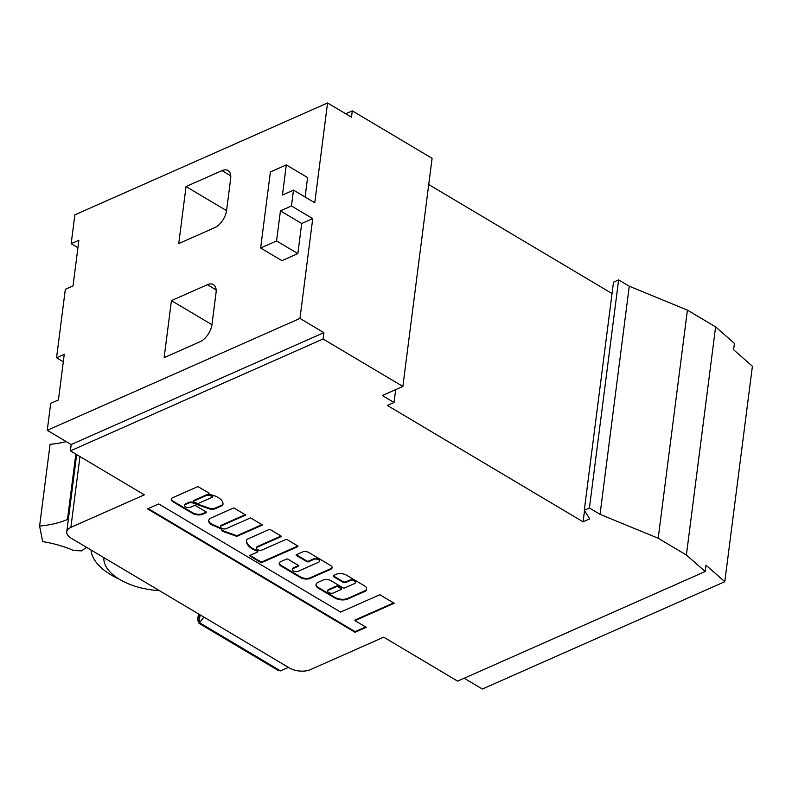 <?xml version="1.0" encoding="UTF-8"?>
<svg xmlns="http://www.w3.org/2000/svg" width="792" height="792" viewBox="0 0 792 792"><rect width="100%" height="100%" fill="white"/><g stroke="black" fill="none" stroke-linecap="round" stroke-linejoin="round"><path stroke-width="1.19" d="M68.34 519.493L67.469 519.463A74.389 38.105 -172.7 0 1 39.6 526.066L50.074 444.322A74.389 38.105 -172.7 0 0 66.281 441.619M86.526 547.322L81.635 550.856L73.656 550.539A74.389 38.105 -172.7 0 0 42.689 541.599L39.6 526.066M75.834 454.113L67.469 519.463M184.744 505.118A3.346 1.713 7.3 0 1 184.734 504.791A3.346 1.713 7.3 0 1 185.655 503.801L188.753 502.425A3.762 1.921 7.3 0 1 188.813 502.395A3.762 1.921 7.3 0 1 194.09 502.851L194.01 503.484L209.534 508.949A8.069 4.128 -172.7 0 0 214.414 508.999A1.119 0.574 -172.7 0 0 214.701 508.919L222.443 505.484A1.119 0.574 -172.7 0 0 222.74 505.217A15.741 8.069 -172.7 0 0 222.958 504.326A15.741 8.069 -172.7 0 0 210.91 494.762A1.119 0.574 7.3 0 1 210.385 494.564L208.761 493.812A1.119 0.574 -172.7 0 0 209.068 493.475A1.119 0.574 -172.7 0 0 208.742 492.99L198.703 487.03A1.119 0.574 -172.7 0 0 197.139 486.892L173.606 497.317A5.851 2.99 -172.7 0 0 172.933 497.564A5.851 2.99 -172.7 0 0 171.31 499.307A5.851 2.99 -172.7 0 0 172.755 501.633L192.377 513.305A7.286 3.732 -172.7 0 0 203.079 514.067L206.138 512.711A1.119 0.574 -172.7 0 0 206.445 512.374A1.119 0.574 -172.7 0 0 206.108 511.889L195.743 505.722A1.119 0.574 -172.7 0 0 194.169 505.593L190.357 507.276A3.346 1.713 7.3 0 1 186.625 507.306A3.346 1.713 7.3 0 1 184.645 505.425A3.346 1.713 7.3 0 1 185.575 504.435L188.674 503.059A3.762 1.921 7.3 0 1 188.734 503.029A3.762 1.921 7.3 0 1 194.01 503.484M171.379 498.99A5.851 2.99 -172.7 0 0 172.834 500.999L172.755 501.633M329.274 589.198L329.195 589.832A3.435 1.762 -172.7 0 0 328.611 590.02A3.435 1.762 -172.7 0 0 327.66 591.05A3.435 1.762 -172.7 0 0 329.68 592.97A3.435 1.762 -172.7 0 0 333.521 592.941A3.435 1.762 -172.7 0 0 333.977 592.673L341.124 589.515A1.119 0.574 -172.7 0 0 341.431 589.179L341.52 588.545A1.119 0.574 -172.7 0 0 341.184 588.06L337.986 586.169A1.119 0.574 -172.7 0 0 336.422 586.031L329.274 589.198A3.435 1.762 -172.7 0 0 328.69 589.387A3.435 1.762 -172.7 0 0 327.74 590.416A3.435 1.762 -172.7 0 0 327.759 590.743M71.25 538.233L289.337 667.913A14.88 7.623 -172.7 0 0 310.246 669.695L383.694 637.174L457.627 681.14L705.187 571.527L686.387 555.014L658.192 538.253L600.049 514.335L589.416 508.009L584.278 510.286L589.783 518.889L583.1 521.839L387.357 405.445L394.03 402.494L382.328 395.535L402.871 386.437L323.087 338.996L70.389 450.876L144.332 494.842L70.884 527.363A14.88 7.623 -172.7 0 0 66.766 531.798A14.88 7.623 -172.7 0 0 71.25 538.233M226.264 528.63A3.346 1.713 7.3 0 1 222.522 528.65A3.346 1.713 7.3 0 1 220.552 526.779A3.346 1.713 7.3 0 1 221.483 525.779L245.767 515.028L233.798 507.91L210.979 518.018A9.326 4.772 -172.7 0 0 208.722 520.641A9.326 4.772 -172.7 0 0 214.731 526.027A56.836 29.116 -172.7 0 0 220.978 528.729L222.285 531.184L236.808 536.372L262.518 524.987L250.549 517.869L226.264 528.63M262.172 549.975A3.346 1.713 7.3 0 1 258.43 550.004A3.346 1.713 7.3 0 1 256.459 548.123A3.346 1.713 7.3 0 1 257.38 547.133L280.903 536.719A1.119 0.574 -172.7 0 0 281.209 536.382A1.119 0.574 -172.7 0 0 280.873 535.907L270.498 529.739A1.119 0.574 -172.7 0 0 268.933 529.601L247.094 539.273A1.119 0.574 -172.7 0 0 246.807 539.54A19.028 9.752 -172.7 0 0 246.53 540.639A19.028 9.752 -172.7 0 0 257.172 551.103A1.119 0.574 7.3 0 1 257.796 551.717A1.119 0.574 7.3 0 1 257.479 552.054L250.104 555.321A1.119 0.574 -172.7 0 0 249.797 555.647A1.119 0.574 -172.7 0 0 250.133 556.133L260.509 562.3A1.119 0.574 -172.7 0 0 262.073 562.439L297.653 546.678A1.119 0.574 -172.7 0 0 297.96 546.351A1.119 0.574 -172.7 0 0 297.624 545.866L287.258 539.698A1.119 0.574 -172.7 0 0 285.684 539.56L262.172 549.975M349.807 580.704A3.346 1.713 7.3 0 1 353.549 580.675A3.346 1.713 7.3 0 1 355.529 582.546A3.346 1.713 7.3 0 1 354.598 583.546L344.579 587.981A1.119 0.574 7.3 0 1 343.015 587.852L331.046 580.734A5.584 2.861 -172.7 0 0 323.205 580.061L318.285 582.239A8.266 4.237 -172.7 0 0 315.998 584.704A8.266 4.237 -172.7 0 0 318.483 588.288L334.699 597.93A9.227 4.722 -172.7 0 0 347.668 599.029L364.973 591.367A5.584 2.861 -172.7 0 0 366.518 589.703A5.584 2.861 -172.7 0 0 366.528 589.466L366.488 588.238A5.584 2.861 -172.7 0 0 364.795 586.06L346.45 575.16A7.257 3.722 -172.7 0 0 336.253 574.289L333.947 575.309A2.228 1.138 -172.7 0 0 333.333 575.972A2.228 1.138 -172.7 0 0 334.006 576.942L342.778 582.16A2.228 1.138 -172.7 0 0 345.916 582.427L349.807 580.704L349.896 580.071A3.346 1.713 7.3 0 1 353.628 580.041A3.346 1.713 7.3 0 1 355.608 581.912A3.346 1.713 7.3 0 1 355.509 582.229M298.079 571.329A3.346 1.713 7.3 0 1 294.337 571.349A3.346 1.713 7.3 0 1 292.367 569.478A3.346 1.713 7.3 0 1 293.288 568.478L298.406 566.211A1.119 0.574 -172.7 0 0 298.723 565.874A1.119 0.574 -172.7 0 0 298.386 565.399L288.011 559.231A1.119 0.574 -172.7 0 0 286.447 559.093L280.903 561.548A6.148 3.148 -172.7 0 0 279.2 563.379A6.148 3.148 -172.7 0 0 281.051 566.042L300.425 577.556A6.93 3.554 -172.7 0 0 310.167 578.388L330.67 569.309A5.287 2.713 -172.7 0 0 332.125 567.735A5.287 2.713 -172.7 0 0 330.531 565.448L308.811 552.529A4.505 2.307 -172.7 0 0 302.485 551.994L296.426 554.677A1.119 0.574 -172.7 0 0 296.119 555.004A1.119 0.574 -172.7 0 0 296.455 555.489L306.831 561.657A1.119 0.574 -172.7 0 0 308.395 561.785L313.909 559.35A3.346 1.713 7.3 0 1 317.651 559.32A3.346 1.713 7.3 0 1 319.622 561.201A3.346 1.713 7.3 0 1 318.701 562.191L298.079 571.329M355.044 632.273L366.211 627.333L354.955 620.641L394.178 603.266L379.813 594.733L340.59 612.097L158.667 503.93L147.5 508.87L355.044 632.273L355.123 631.64L365.637 626.997M71.171 243.689L78.873 240.273L73.032 285.902L65.33 289.308L56.559 357.746L64.261 354.341L58.42 399.97L50.718 403.375L47.263 430.313L71.201 444.54L323.898 332.66L299.96 318.424L312.741 218.612L291.466 205.97L293.495 190.12L314.77 202.772L327.561 102.97L74.864 214.85L71.171 243.689L77.923 247.698M71.201 444.54L70.389 450.876M56.559 357.746L63.311 361.766M323.898 332.66L323.087 338.996M327.561 102.97L351.5 117.196L352.311 110.86L432.095 158.311L402.871 386.437M395.683 389.624L394.03 402.494M584.526 510.682L583.1 521.839M428.739 184.546L612.038 293.545M589.416 508.009L618.631 279.883L613.503 282.16L584.278 510.286M618.631 279.883L629.274 286.209L600.049 514.335M629.274 286.209L687.416 310.127L658.192 538.253M687.416 310.127L715.612 326.888L686.387 555.014M715.612 326.888L734.412 343.391L733.6 349.737L752.4 366.241L724.799 581.694L705.999 565.191L705.187 571.527M464.201 678.229L482.377 689.03L724.799 581.694M200.138 614.879L198.901 623.264L278.487 670.586L280.536 670.893L288.446 667.389M352.311 110.86L345.738 113.771M293.495 190.12L282.457 195.01L286.308 164.914L270.389 171.963L260.647 248.005L281.922 260.657L297.851 253.608L301.702 223.502L312.741 218.612M305.098 197.02L307.593 177.566L286.308 164.914M299.96 318.424L47.263 430.313M178.745 243.58L214.691 227.66A14.88 8.257 -59.3 0 0 226.591 210.434L230.65 178.754A14.88 8.257 -59.3 0 0 227.977 170.518A14.88 8.257 -59.3 0 0 221.998 170.626L186.041 186.546L178.745 243.58M164.132 357.647L200.079 341.728A14.88 8.257 -59.3 0 0 211.979 324.502L216.038 292.822A14.88 8.257 -59.3 0 0 213.365 284.575A14.88 8.257 -59.3 0 0 207.385 284.694L171.438 300.613L164.132 357.647M260.647 248.005L276.566 240.956L280.427 210.85L291.466 205.97M301.702 223.502L280.427 210.85M199.069 623.225L203.94 617.136M159.37 590.634A52.074 26.671 7.3 0 1 103.871 557.637M90.991 549.975A66.201 33.907 -172.7 0 0 118.978 579.031M297.851 253.608L276.566 240.956M186.041 186.546L226.561 210.642M171.438 300.613L211.949 324.7M198.901 623.264L199.99 614.79M199.228 620.73L198.515 620.304L199.327 619.938M199.267 614.364L199.01 619.849M199.119 621.581L197.574 620.671L198.445 613.869M148.163 508.583L355.123 631.64M354.955 620.641L355.034 620.007L393.604 602.93M292.456 569.171A3.346 1.713 7.3 0 1 292.446 568.844A3.346 1.713 7.3 0 1 293.367 567.844L298.495 565.577A1.119 0.574 -172.7 0 0 298.574 565.538M296.347 554.717A1.119 0.574 -172.7 0 0 296.535 554.855L306.91 561.023A1.119 0.574 -172.7 0 0 308.484 561.152L313.988 558.716A3.346 1.713 7.3 0 1 317.731 558.687A3.346 1.713 7.3 0 1 319.701 560.568A3.346 1.713 7.3 0 1 319.602 560.875M279.279 563.062A6.148 3.148 -172.7 0 0 281.14 565.409L300.514 576.923A6.93 3.554 -172.7 0 0 310.246 577.754L330.749 568.676A5.287 2.713 -172.7 0 0 332.135 567.418M333.462 575.665A2.228 1.138 -172.7 0 0 334.085 576.309L342.857 581.526A2.228 1.138 -172.7 0 0 345.995 581.793L349.896 580.071M316.058 584.397A8.266 4.237 -172.7 0 0 318.572 587.654L334.778 597.297A9.227 4.722 -172.7 0 0 347.747 598.396L365.053 590.733A5.584 2.861 -172.7 0 0 366.528 589.377M341.431 589.179A1.119 0.574 -172.7 0 0 341.095 588.694L337.907 586.803A1.119 0.574 -172.7 0 0 336.343 586.664L329.195 589.832M256.558 547.817A3.346 1.713 7.3 0 1 256.539 547.49A3.346 1.713 7.3 0 1 257.469 546.5L280.982 536.085A1.119 0.574 -172.7 0 0 281.061 536.045M250.025 555.36A1.119 0.574 -172.7 0 0 250.213 555.499L260.588 561.667A1.119 0.574 -172.7 0 0 262.152 561.805L297.733 546.044A1.119 0.574 -172.7 0 0 297.812 546.005M246.589 540.322A19.028 9.752 -172.7 0 0 257.252 550.47A1.119 0.574 7.3 0 1 257.875 551.083L257.796 551.717M220.651 526.472A3.346 1.713 7.3 0 1 220.631 526.145A3.346 1.713 7.3 0 1 221.562 525.146L245.193 514.681M208.781 520.324A9.326 4.772 -172.7 0 0 214.81 525.393A56.836 29.116 -172.7 0 0 221.057 528.096L222.364 530.551L236.887 535.738L261.944 524.651M236.887 535.738L236.808 536.372M222.364 530.551L222.285 531.184M221.057 528.096L220.978 528.729M214.81 525.393L214.731 526.027M208.92 493.139A1.119 0.574 -172.7 0 1 208.84 493.178L208.761 493.812M194.09 502.851L209.623 508.316A8.069 4.128 -172.7 0 0 214.493 508.365A1.119 0.574 -172.7 0 0 214.78 508.286L222.522 504.851A1.119 0.574 -172.7 0 0 222.819 504.583A15.741 8.069 -172.7 0 0 222.988 504.009M209.623 508.316L209.534 508.949M188.753 502.425L188.674 503.059M172.834 500.999L192.456 512.672A7.286 3.732 -172.7 0 0 203.158 513.434L206.217 512.077A1.119 0.574 -172.7 0 0 206.296 512.038M203.158 513.434L203.079 514.067M192.456 512.672L192.377 513.305M212.721 496.871L212.8 496.238A1.119 0.574 -172.7 0 0 212.078 495.594A13.514 6.92 -172.7 0 0 207.306 494.713A1.119 0.574 -172.7 0 0 206.524 494.812L193.575 500.544A1.119 0.574 -172.7 0 0 193.268 500.881L193.189 501.514A1.119 0.574 -172.7 0 0 193.802 502.128L197.257 503.346A1.119 0.574 -172.7 0 0 198.544 503.346L212.414 497.208A1.119 0.574 -172.7 0 0 212.721 496.871A1.119 0.574 -172.7 0 0 211.999 496.228A13.514 6.92 -172.7 0 0 207.227 495.346A1.119 0.574 -172.7 0 0 206.445 495.445L193.495 501.178A1.119 0.574 -172.7 0 0 193.189 501.514M70.884 527.363L79.952 456.568M280.536 670.893L199.594 622.76M221.998 170.626L230.729 175.824M207.385 284.694L216.127 289.892M293.367 567.844L293.288 568.478M313.988 558.716L313.909 559.35M308.484 561.152L308.395 561.785M306.91 561.023L306.831 561.657M296.535 554.855L296.455 555.489M330.749 568.676L330.67 569.309M310.246 577.754L310.167 578.388M300.514 576.923L300.425 577.556M281.14 565.409L281.051 566.042M298.495 565.577L298.406 566.211M345.995 581.793L345.916 582.427M342.857 581.526L342.778 582.16M334.085 576.309L334.006 576.942M365.053 590.733L364.973 591.367M347.747 598.396L347.668 599.029M334.778 597.297L334.699 597.93M318.572 587.654L318.483 588.288M336.422 586.031L336.343 586.664M337.986 586.169L337.907 586.803M341.184 588.06L341.095 588.694M257.469 546.5L257.38 547.133M297.733 546.044L297.653 546.678M262.152 561.805L262.073 562.439M260.588 561.667L260.509 562.3M250.213 555.499L250.133 556.133M257.252 550.47L257.172 551.103M280.982 536.085L280.903 536.719M221.562 525.146L221.483 525.779M222.819 504.583L222.74 505.217M222.522 504.851L222.443 505.484M214.78 508.286L214.701 508.919M214.493 508.365L214.414 508.999M185.655 503.801L185.575 504.435M206.217 512.077L206.138 512.711M193.575 500.544L193.495 501.178M206.524 494.812L206.445 495.445M207.306 494.713L207.227 495.346M212.078 495.594L211.999 496.228M327.74 590.416L327.66 591.05M76.656 454.598L66.766 531.798M292.446 568.844L292.367 569.478M319.701 560.568L319.622 561.201M355.608 581.912L355.529 582.546M256.539 547.49L256.459 548.123M220.631 526.145L220.552 526.779M184.734 504.791L184.645 505.425"/></g></svg>
